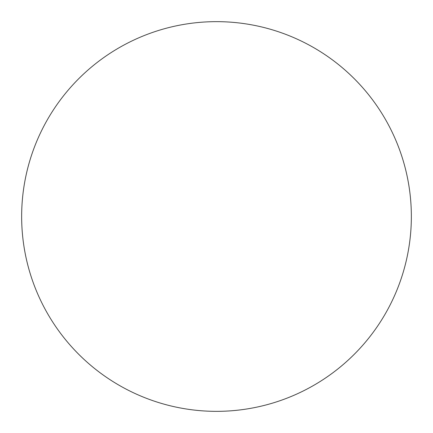 <?xml version="1.0" encoding="UTF-8"?>
<svg xmlns="http://www.w3.org/2000/svg" width="433" height="433" viewBox="0 0 433 433"><rect width="100%" height="100%" fill="white"/><g stroke="black" fill="none" stroke-linecap="round" stroke-linejoin="round"><path stroke-width="0.65" d="M21.65 216.5A194.85 194.85 0 0 1 216.5 21.65A194.85 194.85 0 0 1 411.35 216.5A194.85 194.85 0 0 1 216.5 411.35A194.85 194.85 0 0 1 21.65 216.5C21.65 229.295 22.9 241.966 25.395 254.512C27.891 267.064 31.587 279.247 36.48 291.068C41.379 302.884 47.381 314.114 54.488 324.755C61.594 335.391 69.675 345.231 78.719 354.281C87.769 363.325 97.609 371.406 108.245 378.512C118.886 385.619 130.117 391.621 141.932 396.52C153.753 401.413 165.936 405.109 178.488 407.605C191.034 410.1 203.705 411.35 216.5 411.35C229.295 411.35 241.966 410.1 254.512 407.605C267.064 405.109 279.247 401.413 291.068 396.52C302.884 391.621 314.114 385.619 324.755 378.512C335.391 371.406 345.231 363.325 354.281 354.281C363.325 345.231 371.406 335.391 378.512 324.755C385.619 314.114 391.621 302.884 396.52 291.068C401.413 279.247 405.109 267.064 407.605 254.512C410.1 241.966 411.35 229.295 411.35 216.5C411.35 203.705 410.1 191.034 407.605 178.488C405.109 165.936 401.413 153.753 396.52 141.932C391.621 130.117 385.619 118.886 378.512 108.245C371.406 97.609 363.325 87.769 354.281 78.719C345.231 69.675 335.391 61.594 324.755 54.488C314.114 47.381 302.884 41.379 291.068 36.48C279.247 31.587 267.064 27.891 254.512 25.395C241.966 22.9 229.295 21.65 216.5 21.65C203.705 21.65 191.034 22.9 178.488 25.395C165.936 27.891 153.753 31.587 141.932 36.48C130.117 41.379 118.886 47.381 108.245 54.488C97.609 61.594 87.769 69.675 78.719 78.719C69.675 87.769 61.594 97.609 54.488 108.245C47.381 118.886 41.379 130.117 36.48 141.932C31.587 153.753 27.891 165.936 25.395 178.488C22.9 191.034 21.65 203.705 21.65 216.5M378.512 108.245C371.406 97.609 363.325 87.769 354.281 78.719C345.231 69.675 335.391 61.594 324.755 54.488M108.245 54.488C97.609 61.594 87.769 69.675 78.719 78.719C69.675 87.769 61.594 97.609 54.488 108.245M54.488 324.755C61.594 335.391 69.675 345.231 78.719 354.281C87.769 363.325 97.609 371.406 108.245 378.512M324.755 378.512C335.391 371.406 345.231 363.325 354.281 354.281C363.325 345.231 371.406 335.391 378.512 324.755"/></g></svg>
